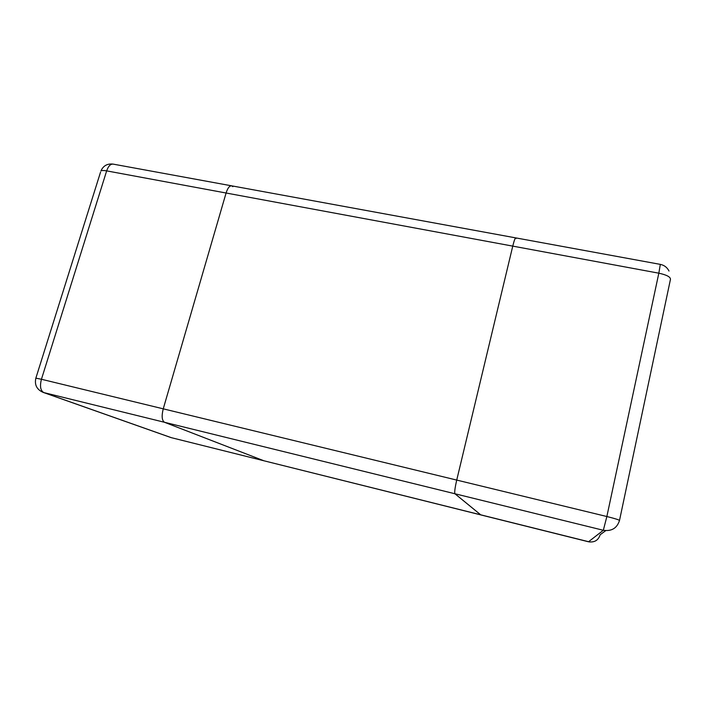<?xml version="1.0" encoding="UTF-8"?>
<svg xmlns="http://www.w3.org/2000/svg" width="706" height="706" viewBox="0 0 706 706"><rect width="100%" height="100%" fill="white"/><g stroke="black" fill="none" stroke-linecap="round" stroke-linejoin="round"><path stroke-width="1.06" d="M480.83 514.912L454.92 493.75C454.364 492.391 454.964 487.828 456.729 480.08L512.759 246.12C514.065 240.825 515.053 238.081 515.707 237.878C515.053 238.081 514.065 240.825 512.759 246.12L226.088 193.012C227.641 188.131 229.476 185.731 231.586 185.819C229.476 185.731 227.641 188.131 226.088 193.012L106.659 170.878L41.442 379.263L163.245 408.836L226.088 193.012L163.245 408.836C161.48 416.019 161.895 420.502 164.489 422.285C161.895 420.502 161.48 416.019 163.245 408.836L456.729 480.08L512.759 246.12L658.83 273.187L606.86 516.527L603.33 530.277L43.825 392.589L171.381 437.685L263.92 460.78L164.489 422.285L263.92 460.78L480.777 514.895L454.92 493.75C454.364 492.391 454.964 487.828 456.729 480.08L606.86 516.527C615.032 518.566 619.241 519.898 619.489 520.507C617 528.22 611.617 531.477 603.33 530.277L588.495 541.776C594.47 542.667 598.353 540.319 600.162 534.742L605.722 530.647M264.115 460.824L589.854 542.023M515.98 238.575L515.707 237.878L660.322 264.379L658.83 273.187C666.72 274.908 670.594 276.973 670.453 279.382L619.515 520.41M232.892 186.666L231.586 185.819L515.707 237.878M113.101 164.11C107.338 163.448 103.27 165.725 100.914 170.94C101.876 170.393 103.791 170.367 106.659 170.878C108.3 166.166 110.454 163.916 113.101 164.11L231.586 185.819M35.768 378.416L35.856 378.16C34.365 384.894 36.836 389.65 43.251 392.421L43.825 392.589C40.471 390.656 39.677 386.217 41.442 379.263L35.856 378.16L100.543 172.123M171.637 437.746L264.018 460.806M669.006 271.042C667.196 267.433 664.302 265.209 660.322 264.379M480.804 514.912L588.504 541.784M43.251 392.421L170.94 437.561"/></g></svg>
